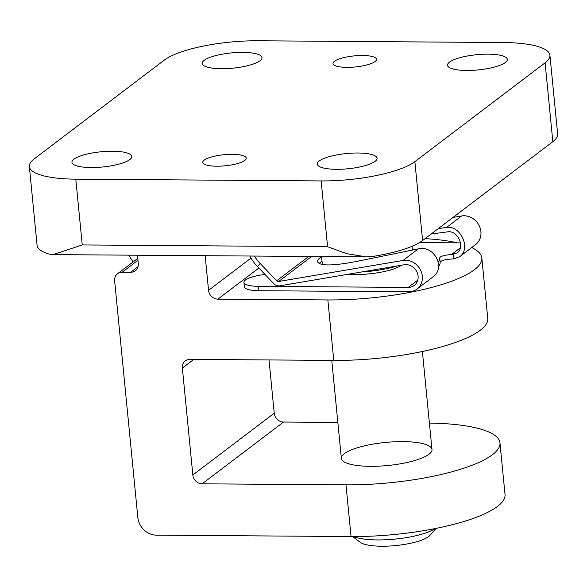 <?xml version="1.0" encoding="UTF-8"?>
<svg xmlns="http://www.w3.org/2000/svg" width="587" height="587" viewBox="0 0 587 587"><rect width="100%" height="100%" fill="white"/><g stroke="black" fill="none" stroke-linecap="round" stroke-linejoin="round"><path stroke-width="0.88" d="M503.47 42.543L258.126 40.774A72.847 18.542 174.4 0 0 164.397 60.057L34.163 158.901A72.847 18.542 174.4 0 0 29.35 166.495A72.847 18.542 174.4 0 0 75.804 179.16L321.14 180.928A72.847 18.542 174.4 0 0 414.87 161.645L545.103 62.794A72.847 18.542 174.4 0 0 549.916 55.2A72.847 18.542 174.4 0 0 503.47 42.543M334.443 61.283A21.851 5.562 -5.6 0 0 332.998 63.557A21.851 5.562 -5.6 0 0 355.289 66.962A21.851 5.562 -5.6 0 0 376.502 59.294A21.851 5.562 -5.6 0 0 358.459 55.582A21.851 5.562 -5.6 0 0 334.443 61.283M204.21 160.126A21.851 5.562 -5.6 0 0 202.764 162.408A21.851 5.562 -5.6 0 0 225.063 165.813A21.851 5.562 -5.6 0 0 246.269 158.138A21.851 5.562 -5.6 0 0 228.226 154.425A21.851 5.562 -5.6 0 0 204.21 160.126M259.997 60.747A30.047 7.646 174.4 0 1 226.986 68.584A30.047 7.646 174.4 0 1 202.177 63.477A30.047 7.646 174.4 0 1 231.329 52.933A30.047 7.646 174.4 0 1 261.985 57.614A30.047 7.646 174.4 0 1 259.997 60.747M505.341 62.508A30.047 7.646 174.4 0 1 472.322 70.345A30.047 7.646 174.4 0 1 447.514 65.245A30.047 7.646 174.4 0 1 476.673 54.701A30.047 7.646 174.4 0 1 507.322 59.375A30.047 7.646 174.4 0 1 505.341 62.508M129.764 159.591A30.047 7.646 174.4 0 1 96.752 167.427A30.047 7.646 174.4 0 1 71.944 162.32A30.047 7.646 174.4 0 1 101.103 151.776A30.047 7.646 174.4 0 1 131.752 156.458A30.047 7.646 174.4 0 1 129.764 159.591M375.108 161.359A30.047 7.646 174.4 0 1 342.089 169.195A30.047 7.646 174.4 0 1 317.281 164.089A30.047 7.646 174.4 0 1 346.44 153.545A30.047 7.646 174.4 0 1 377.089 158.226A30.047 7.646 174.4 0 1 375.108 161.359M549.916 55.2L557.65 134.071A72.847 18.542 174.4 0 1 552.837 141.672L545.103 62.794M29.35 166.495L37.084 245.373A72.847 18.542 174.4 0 0 49.014 254.054L52.999 254.641L82.253 244.94L327.59 246.709L346.455 253.613L366.369 256.893L373.119 256.387A72.847 18.542 174.4 0 0 422.603 240.516L552.837 141.672M429.398 423.095A113.819 28.968 174.4 0 1 499.955 442.855A113.819 28.968 174.4 0 1 345.985 484.855L202.163 483.82A9.106 8.137 -127.2 0 1 192.844 474.993L182.359 368.078A9.106 8.137 -127.2 0 1 185.316 360.888A9.106 8.137 -127.2 0 1 189.961 359.376L333.783 360.411A113.819 28.968 -5.6 0 0 487.753 318.411L481.824 257.942A113.819 28.968 174.4 0 1 327.854 299.942L217.872 299.15L258.874 268.024M425.061 238.652A113.819 28.968 174.4 0 1 457.456 242.864M471.691 247.553A113.819 28.968 174.4 0 1 481.824 257.942M205.157 255.705L208.554 290.323A9.106 8.137 -127.2 0 0 217.872 299.15M137.475 255.213L138.297 263.548A9.106 8.137 -127.2 0 1 135.34 270.739A9.106 8.137 -127.2 0 1 130.696 272.251L122.235 272.192A9.106 8.137 -127.2 0 0 117.591 273.696A9.106 8.137 -127.2 0 0 114.634 280.894L137.835 517.507A18.212 16.275 -127.2 0 0 156.472 535.161L351.055 536.555A113.819 28.968 -5.6 0 0 505.025 494.562L499.955 442.855M428.98 454.265A45.529 11.586 174.4 0 1 378.96 466.144A45.529 11.586 174.4 0 1 341.37 458.403A45.529 11.586 174.4 0 1 341.377 457.75A45.529 11.586 174.4 0 1 386.818 442.312A45.529 11.586 174.4 0 1 431.988 449.517A45.529 11.586 174.4 0 1 428.98 454.265M337.841 422.427L283.558 422.038A9.106 8.137 -127.2 0 1 274.239 413.211L269.015 359.941M128.707 255.154L133.117 261.912M353.528 536.569A45.529 11.586 -5.6 0 0 377.617 539.93A45.529 11.586 -5.6 0 0 435.253 528.557M352.662 536.569L360.029 542.197A36.423 9.275 -5.6 0 0 381.733 546.226A36.423 9.275 -5.6 0 0 429.97 535.344L436.097 528.388M361.878 271.928A45.529 11.586 -5.6 0 0 397.355 265.918M311.646 256.468L278.678 281.489L403.034 260.445A16.392 14.646 52.8 0 1 420.608 270.203A16.392 14.646 52.8 0 1 416.983 289.075L432.861 277.02C446.171 267.951 434.153 244.845 418.238 248.895L356.008 261.553C332.418 266.021 319.585 266.058 317.508 261.677C317.391 260.276 318.748 258.566 321.581 256.556L322.336 264.289A45.529 11.586 -5.6 0 0 322.373 264.554M265.045 274.489A22.761 5.797 -5.6 0 0 243.935 282.376A22.761 5.797 -5.6 0 0 258.449 286.331L408.192 287.41A11.835 10.581 52.8 0 0 414.231 285.443A11.835 10.581 52.8 0 0 416.851 271.818A11.835 10.581 52.8 0 0 404.157 264.766L279.801 285.818A6.831 6.105 52.8 0 1 273.813 283.675L257.377 266.461A22.761 10.14 44.7 0 1 249.901 256.02M416.983 289.075A16.392 14.646 52.8 0 1 408.618 291.79L258.874 290.712A22.761 5.797 -5.6 0 1 244.361 286.757L243.935 282.376M278.678 281.489A2.275 2.032 52.8 0 1 276.682 280.777L260.246 263.563A22.761 10.14 -135.3 0 1 254.391 256.057M453.039 217.417L461.639 215.957A16.392 14.646 52.8 0 1 479.212 225.724A16.392 14.646 52.8 0 1 475.587 244.588L459.709 256.644C471.405 248.8 460.494 224.858 446.428 227.507L438.357 228.556M419.492 242.585L460.531 242.886M459.709 256.644L453.736 258.94L451.77 259.043A9.106 2.319 -5.6 0 0 440.162 262.352L439.729 257.972A71.937 18.307 -5.6 0 1 438.284 261.919M438.614 266.439A71.937 18.307 -5.6 0 0 440.162 262.352M346.697 274.496L355.098 274.555A36.423 9.275 -5.6 0 0 401.559 265.207M453.736 258.94L453.325 254.692A9.106 2.319 -5.6 0 0 444.234 255.536A9.106 2.319 -5.6 0 0 439.729 257.972M453.325 254.692L451.432 254.589L457.097 252.909C465.55 247.244 457.669 229.95 447.507 231.865L431.196 233.993M322.014 260.995L319.057 263.563M82.253 244.94L75.804 179.16M327.59 246.709L321.14 180.928M422.603 240.516L414.87 161.645M208.554 290.323L251.009 258.097M130.696 272.251L138.048 266.674M122.235 272.192L137.974 260.246M202.163 483.82L283.558 422.038M192.844 474.993L274.239 413.211M182.359 368.078L193.791 359.405M333.783 360.411L327.854 299.942M351.055 536.555L345.985 484.855M260.246 263.563L257.377 266.461M258.449 286.331L258.874 290.712M308.733 256.446L276.682 280.777M417.746 280.16L408.192 287.41M460.369 247.802L451.432 254.589M461.639 215.957L446.428 227.507M418.238 248.895L403.034 260.445M364.314 256.849L54.275 254.619M117.591 273.696L137.791 258.368M431.988 449.517L422.383 351.503M341.37 458.403L331.758 360.396M412.434 250.077L412.059 246.261"/></g></svg>
